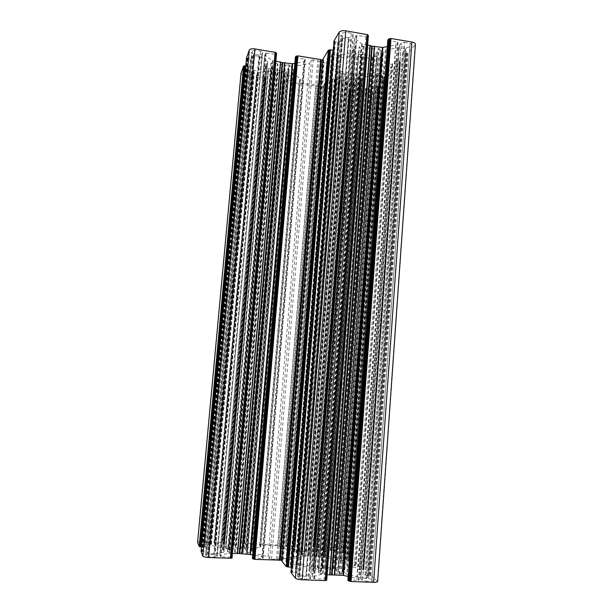 <?xml version="1.0" encoding="UTF-8"?>
<svg xmlns="http://www.w3.org/2000/svg" width="613" height="613" viewBox="0 0 613 613"><rect width="100%" height="100%" fill="white"/><g stroke="black" fill="none" stroke-linecap="round" stroke-linejoin="round"><path stroke-width="0.46" stroke-dasharray="3.06 2.3" d="M365.8 57.66L373.945 59.086L380.788 64.472L391.86 67.307L386.527 73.683L384.734 73.974L374.091 72.832L361.524 74.817L351.67 73.66L340.882 71.522L326.829 61.223L327.388 60.235L326.944 59.093L328.116 57.116L329.894 56.794L337.257 57.99L340.989 57.997L353.954 55.752L364.367 56.994L365.8 57.66L326.744 567.408L335.188 567.73L343.395 565.615L355.417 565.515L350.552 561.263L337.349 560.083L324.744 557.363L314.346 556.665L302.232 556.397L286.547 559.968L285.926 561.431L286.899 562.688L288.738 563.102L300.592 563.914L313.588 566.849L326.744 567.408M294.294 68.955L296.056 66.028L309.435 63.637L311.427 60.143L313.159 59.829L324.101 62.334L337.84 72.035L335.556 75.391L336.108 76.28L334.522 76.909L332.767 79.498L321.112 81.452L319.097 82.364L317.565 84.763L315.956 85.023L300.102 82.563L299.014 81.966L300.516 79.177L299.757 78.119L292.148 73.139L293.581 70.411L292.891 69.514L294.294 68.955L252.893 551.623L254.341 553.478L268.088 556.581L309.435 63.637M268.088 556.581L269.712 558.78L271.498 559.186L281.283 559.324L299.09 555.707L337.84 72.035M299.09 555.707L297.129 553.547L297.826 553.125L296.24 552.574L294.73 550.911L282.754 548.283L280.762 547.516L279.474 545.991L277.819 545.639L259.644 545.08L260.832 546.811L259.897 547.294L251.215 549.026L252.341 550.712L251.499 551.125L252.893 551.623M225.806 548.397L229.086 549.394L228.626 549.93L229.998 551.072L227.484 551.746L230.994 552.597L234.526 552.175L242.61 552.497L247.353 553.286L249.997 552.719L246.533 551.738L246.932 551.24L245.468 550.06L247.844 549.409L244.38 548.589L233.047 548.666L228.427 547.907L225.806 548.397L268.509 68.526L271.82 67.591L271.521 66.549L273.061 64.855L270.908 63.116L274.34 62.396L277.497 63.928L285.014 65.147L289.574 64.817L291.872 66.396L288.455 67.346L288.708 68.311L287.083 70.051L289.121 71.721L285.735 72.395L282.685 70.939L275.298 69.752L270.862 70.058L268.555 68.618M342.092 573.576L337.993 572.366L335.916 570.351L337.985 569.569L333.947 568.596L330.675 569.117L322.331 568.81L317.143 567.945L314.676 568.603L318.461 569.63L320.576 571.76L318.369 572.58L322.476 573.584L325.878 573.032L334.391 573.339L339.74 574.235L342.092 573.576L381.209 50.381L377.164 51.515L377.248 52.166L374.849 54.565L376.597 56.388L372.681 57.185L369.769 55.561L362.03 54.25L357.072 54.618L354.942 52.925L358.858 51.821L358.751 51.078L361.026 48.726L359.164 46.826L363.149 45.975L366.16 47.684L374.053 49.032L379.156 48.642L381.186 50.304M316.561 551.685L305.849 551.777L301.152 551.018L298.83 551.554L302.408 552.52L302.178 552.888L303.994 554.198L301.902 554.857L305.588 555.715L309.251 555.294L321.381 556.374L323.641 555.815L319.94 554.826L318.216 553.148L320.193 552.512L316.561 551.685L353.119 82.985L350.375 81.59L343.234 80.441L338.728 80.724L336.698 79.276L340.023 78.495L340.085 77.667L342.039 75.767L340.246 74.142L343.839 73.453L347.134 75.016L354.437 76.15L358.567 75.797L360.544 77.284L356.912 78.211L357.019 78.839L354.965 80.778L356.659 82.334L353.119 82.985M348.406 37.722L342.828 36.788L340.851 35.539L342.376 32.956L345.609 32.32L351.264 33.278L353.226 34.52L351.624 37.102L348.406 37.722L305.818 576.235L297.527 576.45L298.807 578.105L302.155 578.902L308.278 579.124L310.454 578.526L309.144 577.017L305.818 576.235M404.595 42.297L410.089 43.224L411.859 44.343L409.821 46.895L406.511 47.485L401.086 46.573L399.301 45.454L401.254 42.902L404.595 42.297L365.93 581.208L373.869 581.032L372.014 579.323L368.574 578.549L362.712 578.335L360.697 578.726L362.467 580.419L365.93 581.208M262.556 52.442L261.728 54.496L258.947 55.032L253.644 54.182L251.552 52.963L252.334 50.802L255.131 50.243L260.502 51.109L262.586 52.327L217.155 556.543L216.581 555.301L213.73 554.627L205.631 554.788L206.144 556.098L209.002 556.78L214.788 557.01L217.155 556.543M251.001 75.131L246.02 74.357L244.035 73.276L244.725 71.376L247.33 70.909L252.364 71.69L254.341 72.778L253.59 74.671L251.001 75.131L208.336 542.482L200.757 542.582L201.194 543.716L209.255 544.551L211.477 544.16L210.979 543.072L208.336 542.482M372.214 91.253L370.827 92.892L368.061 93.299L363.356 92.571L361.731 91.682L363.157 89.835L365.938 89.414L370.696 90.157L372.306 91.046L337.625 549.662L336.361 548.574L333.51 547.984L326.675 548.03L327.947 549.24L330.813 549.838L337.625 549.662M295.397 57.316L305.228 59.407L303.787 61.767L294.861 63.377M252.441 558.213L263.084 558.366L261.889 556.865L252.725 554.788M275.888 61.154L272.601 60.58L264.647 55.369L265.605 53.063L266.165 52.948L274.754 54.335L276.172 54.059L276.586 53.124M232.442 553.493L228.902 553.378L219.783 555.202L221.025 556.75L230.273 557.125L232.036 558.037M246.549 57.768L250.372 59.001L251.728 58.741L252.947 55.515L259.422 56.358L267.72 61.629L266.494 64.488L267.26 65.415L265.812 66.058L264.448 68.886L254.02 70.771L248.02 69.89L247.614 69.667L248.763 66.595L245.813 65.721M201.087 551.47L205.294 551.294L206.681 551.616L207.485 553.562L214.42 553.96L223.921 552.144L223.048 550.405L223.975 549.991L222.557 549.447L221.531 547.7L210.857 545.279L204.428 544.972L203.976 545.049L204.727 546.888L201.493 546.972M241.047 73.284C241.361 74.204 242.679 74.87 245.008 75.299L263.682 78.188L265.498 77.874L265.873 77.023L256.901 75.253L256.51 75.039L257.529 72.909L267.927 71.054L278.087 72.196L287.344 74.096L294.6 78.786L292.983 80.862L283.765 79.851L283.352 80.671L284.631 81.437L329.809 88.433L331.694 88.142L332.261 87.299L323.641 85.621L323.312 85.399L324.775 83.399L335.579 81.659L345.065 82.709L354.375 84.609L360.651 89.077L358.597 91.053L349.571 90.073L348.981 90.862L350.107 91.582L367.861 94.333C370.513 94.64 372.352 94.371 373.378 93.521L378.788 87.199L377.7 86.464L374.091 86.333L371.24 89.153L365.616 88.218L359.44 83.82L361.386 81.146L360.896 80.288L362.544 79.667L364.804 76.962L376.313 75.108L382.251 76.004L382.566 76.242L380.06 79.284L383.117 80.111L385.171 79.79L400.465 61.959L399.331 61.101L395.393 60.978L392.059 64.311L385.983 63.262L379.485 58.013L381.861 54.948L381.386 53.936L383.232 53.193L385.906 49.975L398.68 47.691L405.139 48.703L405.461 48.986L402.473 52.618L405.76 53.561L408.036 53.162L415.415 44.259M197.616 542.176C198.083 541.716 199.57 541.524 202.075 541.601L222.067 542.482L224.197 543.409L214.535 543.195L214.098 543.271L214.856 544.566L225.492 546.972L236.327 547.685L246.311 547.861L254.571 546.244L253.169 544.888L243.361 544.221L243.039 543.716L244.487 543.47L292.792 545.593L295.213 546.543L285.957 546.329L286.853 547.7L297.972 550.091L308.538 550.788L318.078 550.957L325.219 549.325L323.312 547.961L313.726 547.309L313.205 546.796L314.469 546.551L333.426 547.386C336.246 547.57 338.146 547.961 339.112 548.566L344.031 552.757L338.997 552.612L336.338 550.681L330.33 550.451L323.227 552.106L325.02 553.815L324.392 554.206L326.039 554.765L328.085 556.558L339.97 559.117L346.33 559.408L344.414 557.301L349.847 557.7L363.861 569.646L358.39 569.515L355.264 567.209L348.728 566.987L341.234 569.04L343.372 571.071L342.751 571.577L344.613 572.236L347.05 574.396L360.306 577.385L367.256 577.684L364.888 575.132L370.85 575.569L377.631 581.553M302.232 556.397L340.882 71.522M293.581 70.411L252.311 550.758L293.55 70.342M387.853 40.274L397.99 42.427L395.691 45.124L387.332 46.642M347.939 580.097L358.95 580.243L356.827 578.419L348.153 576.45M367.662 44.979L361.777 43.929L354.575 38.106L356.306 35.462L356.958 35.332L365.992 36.857L367.631 36.542L368.367 35.485M327.127 574.749L320.768 574.55L312.4 576.848L313.894 578.572L324.346 579.086L326.698 580.174M334.001 40.918L335.326 41.837L337.832 42.251L339.403 41.952L341.679 38.297L348.536 39.217L356.115 45.117L353.939 48.335L354.498 49.385L352.72 50.136L350.391 53.331L338.422 55.492L332.1 54.526L331.74 54.258L333.886 50.764L333.234 50.258M290.976 572.519L295.213 572.281L296.83 572.657L298.761 575.017L306.155 575.415L314.929 573.124L313.021 571.002L313.756 570.519L311.971 569.86L309.925 567.768L297.558 564.964L290.769 564.665L290.347 564.765L292.156 566.994L291.397 567.194M322.944 59.2L323.733 59.944L322.844 60.335M281.727 560.841L282.662 560.535L281.773 560.198M326.982 567.408L366.022 57.729M335.188 567.73L373.646 58.978M335.51 567.707L373.945 59.086M343.395 565.615L380.788 64.472M346.567 565.408L383.677 65.537M354.268 565.715L390.841 66.702M355.356 565.424L391.791 67.461M350.552 561.263L386.527 73.683M348.697 560.864L384.734 73.974M341.18 560.558L377.723 72.847M337.349 560.083L374.091 72.832M324.744 557.363L361.885 74.817M324.369 557.317L361.524 74.817M316.584 556.987L354.268 73.652M316.323 556.964L354.023 73.644M314.346 556.665L352.13 73.729M313.856 556.642L351.67 73.66M252.993 551.677L294.401 68.878M254.142 553.393L295.857 66.127M254.341 553.478L296.056 66.028M269.712 558.78L311.427 60.143M271.498 559.186L313.159 59.829M276.455 559.393L317.772 60.572M277.789 559.355L318.99 60.932M281.283 559.324L322.2 61.752M283.359 559.255L324.101 62.334M335.541 75.43L297.121 553.524L335.556 75.391M297.144 553.493L335.556 75.483M297.803 553.156L336.093 76.227M297.703 553.049L335.978 76.395M296.355 552.627L334.644 76.832M296.24 552.574L334.522 76.909M225.898 548.528L268.67 68.411M228.933 549.309L271.659 67.706M229.063 549.424L271.804 67.537M229.929 551.01L272.984 64.94M229.913 551.118L273 64.748M227.576 551.692L270.977 63.223M227.622 551.823L271.053 63.001M230.994 552.597L274.34 62.396M231.614 552.62L274.915 62.495M234.526 552.175L277.497 63.928M235.047 552.183L277.98 64.028M242.61 552.497L285.014 65.147M243.146 552.535L285.52 65.2M246.732 553.255L288.991 64.733M247.353 553.286L289.574 64.817M249.935 552.765L291.826 66.304M341.908 573.416L380.979 50.542M338.215 572.481L377.393 51.354M377.164 51.515L337.993 572.366L377.171 51.546M336.039 570.435L374.98 54.442M335.978 570.305L374.895 54.657M337.932 569.607L376.558 56.296M337.794 569.454L376.397 56.534M333.947 568.596L372.681 57.185M333.319 568.58L372.091 57.078M330.675 569.117L369.769 55.561M330.146 569.109L369.287 55.446M322.331 568.81L362.03 54.25M321.764 568.772L361.501 54.197M317.787 567.975L357.67 54.71M317.143 567.945L357.072 54.618M314.722 568.565L354.973 53.009M315.979 551.662L352.582 82.893M313.504 552.091L350.375 81.59M313.013 552.083L349.931 81.498M305.849 551.777L343.234 80.441M305.335 551.738L342.751 80.395M301.742 551.049L339.28 80.801M301.152 551.018L338.728 80.724M298.876 551.516L336.729 79.345M299.014 551.646L336.882 79.154M302.224 552.428L340.023 78.495M302.401 552.535L340.207 78.334L302.408 552.52M303.902 554.129L341.939 75.866M303.933 554.236L341.993 75.683M301.964 554.819L340.292 74.234M302.063 554.949L340.422 74.02M305.588 555.715L343.839 73.453M299.788 576.013L342.828 36.788M297.581 576.595L340.935 35.309M298.807 578.105L342.376 32.956M302.155 578.902L345.609 32.32M371.869 581.423L410.089 43.224M373.754 580.833L411.714 44.665M372.014 579.323L409.821 46.895M368.574 578.549L406.511 47.485M216.581 555.301L261.728 54.496M213.73 554.627L258.947 55.032M208.022 554.397L253.644 54.182M205.646 554.849L251.575 52.864M202.995 542.244L246.02 74.357M200.765 542.628L244.058 73.192M201.194 543.716L244.725 71.376M203.853 544.321L247.33 70.909M336.361 548.574L370.827 92.892M333.51 547.984L368.061 93.299M328.491 547.761L363.356 92.571M326.744 548.152L361.816 91.49M296.37 57.814L253.537 558.068M304.837 59.177L262.648 558.443M305.213 59.438L263.077 558.343M303.994 61.66L262.096 556.949M303.787 61.767L261.889 556.865M272.915 60.679L229.247 553.355M272.601 60.58L228.902 553.378M264.739 55.499L219.898 555.14M219.783 555.202L264.647 55.369L219.783 555.217M265.605 53.063L220.45 556.612M266.165 52.948L221.025 556.75M274.754 54.335L230.273 557.125M276.172 54.059L231.722 557.462M275.543 52.557L230.848 558.213L275.536 52.58M246.962 57.982L201.554 551.401M247.2 58.02L201.807 551.409M247.614 58.281L202.282 551.325L247.621 58.258M247.583 58.365L202.259 551.271L247.575 58.388M247.989 58.626L202.734 551.187M250.372 59.001L205.294 551.294M251.728 58.741L206.681 551.616M252.947 55.515L207.485 553.562M253.498 55.408L208.052 553.7M259.422 56.358L214.42 553.96M259.736 56.465L214.772 553.945M267.628 61.507L223.806 552.198M223.921 552.144L267.72 61.629L223.914 552.129M266.502 64.465L223.048 550.413L266.494 64.488M266.525 64.557L223.086 550.367M267.23 65.338L223.937 550.03M267.153 65.514L223.883 549.922M265.912 65.982L222.649 549.501M265.812 66.058L222.557 549.447M264.632 68.786L221.707 547.784M264.448 68.886L221.531 547.7M254.02 70.771L210.857 545.279M253.675 70.771L210.497 545.233M248.02 69.89L204.428 544.972M247.621 69.644L203.976 545.049L247.614 69.667M248.755 66.641L204.719 546.857M247.752 66.028L203.577 547.064M245.008 75.299L202.075 541.601M263.682 78.188L222.067 542.482M264.203 78.096L222.596 542.597M264.234 78.02L222.626 542.643M264.755 77.928L223.155 542.766M264.977 77.966L223.393 542.773M265.498 77.874L223.929 542.896M265.858 77.069L224.189 543.379M264.916 76.495L223.117 543.57M256.901 75.253L214.535 543.195M256.518 75.016L214.098 543.271L256.51 75.039M257.353 73.008L214.68 544.49M257.529 72.909L214.856 544.566M267.927 71.054L225.492 546.972M268.272 71.054L225.86 547.011M275.582 72.204L233.699 547.348M275.819 72.211L233.951 547.378M277.628 72.127L235.836 547.662M278.087 72.196L236.327 547.685M279.566 72.801L237.959 547.547M279.781 72.855L238.196 547.547M287.053 73.997L245.989 547.876M287.344 74.096L246.311 547.861M294.524 78.679L254.479 546.29M294.592 78.816L254.564 546.229M293.52 80.77L253.713 545.011M292.983 80.862L253.169 544.888M285.083 79.629L244.71 544.52M283.765 79.851L243.361 544.221M283.359 80.64L243.039 543.731L283.352 80.671M283.719 80.87L243.453 543.654M283.942 80.901L243.69 543.67M284.309 81.131L244.104 543.593M284.263 81.207L244.074 543.539M284.631 81.437L244.487 543.47M329.809 88.433L292.792 545.593M330.346 88.349L293.343 545.716M330.399 88.272L293.389 545.762M330.943 88.188L293.949 545.876M331.158 88.226L294.179 545.892M331.694 88.142L294.73 546.007M332.223 87.383L295.19 546.497M331.403 86.831L294.255 546.689M323.641 85.621L285.957 546.329M323.312 85.399L285.581 546.405M324.568 83.491L286.654 547.624M324.775 83.399L286.853 547.7M335.579 81.659L297.972 550.091M335.924 81.659L298.332 550.137M343.004 82.77L305.902 550.459M343.242 82.786L306.155 550.482M345.065 82.709L308.063 550.765M345.51 82.778L308.538 550.788M346.858 83.353L310.032 550.65M347.065 83.406L310.255 550.643M354.099 84.51L317.779 550.972M354.375 84.609L318.078 550.957M360.597 88.985L325.151 549.363M360.636 89.115L325.212 549.302M359.149 90.969L323.879 548.083M358.597 91.053L323.312 547.961M350.942 89.866L315.136 547.608M349.571 90.073L313.726 547.309M348.996 90.824L313.22 546.819M349.318 91.038L313.58 546.742M349.533 91.076L313.81 546.758M349.847 91.291L314.163 546.673L349.862 91.253M349.785 91.36L314.117 546.627M350.107 91.582L314.469 546.551M333.426 547.386L367.861 94.333M373.378 93.521L339.112 548.566M350.284 73.047L312.324 556.796M325.143 567.592L364.367 56.994M324.622 567.577L363.884 56.917M322.522 567.247L361.877 57.024M322.246 567.217L361.616 57.009M313.986 566.895L353.954 55.752M313.588 566.849L353.571 55.752M300.592 563.914L340.989 57.997M296.654 563.424L337.257 57.99M288.738 563.102L329.894 56.794M286.899 562.688L328.116 57.116M285.972 561.546L327.013 58.909M286.133 561.24L327.097 59.476M286.24 560.443L327.02 60.894M286.547 559.968L327.189 61.783M312.086 556.803L350.077 72.985M332.767 79.498L294.73 550.911M251.606 551.202L293.006 69.415M251.537 551.095L292.922 69.583M252.341 550.712L293.573 70.441M251.223 549.041L292.156 73.116M251.315 548.98L292.225 73.253M259.897 547.294L299.757 78.119M260.778 546.65L300.424 79.452M259.659 545.126L299.044 81.889M260.862 544.896L300.102 82.563M277.819 545.639L315.956 85.023M279.474 545.991L317.565 84.763M280.762 547.516L319.097 82.364M282.754 548.283L321.112 81.452M294.524 550.826L332.553 79.59M291.696 66.518L249.828 552.627M228.427 547.907L270.862 70.058M229.04 547.938L271.429 70.143M232.519 548.627L274.8 69.698M233.047 548.666L275.298 69.752M240.465 548.98L282.21 70.84M240.97 548.987L282.685 70.939M243.775 548.566L285.175 72.303M244.38 548.589L285.735 72.395M247.706 549.332L288.976 71.828M247.767 549.455L289.06 71.621M245.545 550.014L287.145 70.15M245.545 550.122L287.168 69.959M246.556 551.715L288.47 67.399M246.694 551.83L288.631 67.223M355.157 52.772L314.89 568.718M339.74 574.235L379.156 48.642M339.089 574.205L378.543 48.55M334.974 573.377L374.597 49.086M334.391 573.339L374.053 49.032M326.423 573.04L366.658 47.799M325.878 573.032L366.16 47.684M323.128 573.607L363.754 46.082M322.476 573.584L363.149 45.975M318.561 572.688L359.364 46.672M318.431 572.527L359.21 46.925M320.515 571.806L360.98 48.634M320.469 571.676L360.904 48.856M318.66 569.768L358.85 51.783M318.461 569.63L358.636 51.975M344.391 73.552L306.186 555.738M320.024 552.42L356.49 82.456M320.139 552.551L356.62 82.257M318.27 553.11L355.011 80.855M318.316 553.217L355.073 80.678M319.955 554.803L356.919 78.242M320.139 554.918L357.118 78.081M323.442 555.715L360.337 77.414M323.603 555.853L360.513 77.215M321.381 556.374L358.567 75.797M320.783 556.343L358.007 75.713M317.074 555.631L354.437 76.15M316.553 555.6L353.939 76.096M309.251 555.294L347.134 75.016M308.753 555.286L346.674 74.916M351.264 33.278L308.278 579.124M309.144 577.017L351.624 37.102M310.454 578.526L353.134 34.78M401.086 46.573L362.712 578.335M362.467 580.419L401.254 42.902M360.796 578.917L399.431 45.147M252.334 50.802L206.144 556.098M214.788 557.01L260.502 51.109M209.002 556.78L255.131 50.243M252.364 71.69L209.255 544.551M210.979 543.072L253.59 74.671M211.477 544.16L254.318 72.87M363.157 89.835L327.947 549.24M335.893 550.06L370.696 90.157M330.813 549.838L365.938 89.414M378.765 87.245L344.016 552.734M378.459 87.023L343.671 552.819M378.244 86.985L343.433 552.803M377.937 86.762L343.088 552.888M378.006 86.686L343.15 552.941M377.7 86.464L342.805 553.026M375.516 86.119L340.46 552.926M374.091 86.333L338.997 552.612M371.8 89.069L336.92 550.803M371.24 89.153L336.338 550.681M365.892 88.318L330.629 550.436M365.616 88.218L330.33 550.451M359.44 83.82L323.304 552.06M359.402 83.682L323.243 552.129L359.387 83.728M361.386 81.146L325.005 553.792L361.402 81.108M361.386 81.062L324.997 553.845M360.911 80.334L324.415 554.183M361.042 80.173L324.522 554.282M362.421 79.736L325.917 554.711M362.544 79.667L326.039 554.765M364.582 77.054L327.863 556.481M364.804 76.962L328.085 556.558M376.313 75.108L339.97 559.117M376.673 75.115L340.353 559.163M382.251 76.004L346.33 559.408M382.566 76.242L346.69 559.317M380.106 79.169L344.452 557.37M380.888 79.751L345.341 557.148M383.117 80.111L347.732 557.248M383.7 80.019L348.337 557.378M383.776 79.935L348.399 557.432M384.359 79.843L349.004 557.562M384.581 79.882L349.241 557.569M385.171 79.79L349.847 557.7M400.435 62.013L363.846 569.607M400.12 61.752L363.478 569.715M399.883 61.714L363.225 569.699M399.569 61.453L362.858 569.806M399.645 61.361L362.934 569.868M399.331 61.101L362.567 569.975M396.963 60.71L360.023 569.875M395.393 60.978L358.39 569.515M392.68 64.204L355.908 567.347M392.059 64.311L355.264 567.209M386.274 63.369L349.05 566.964M385.983 63.262L348.728 566.987M379.539 58.112L341.311 568.994M379.501 57.959L341.249 569.079M381.861 54.948L343.372 571.071M381.868 54.841L343.364 571.132M381.401 53.99L342.767 571.546M381.547 53.798L342.905 571.668M383.094 53.277L344.475 572.174M383.232 53.193L344.613 572.236M385.661 50.09L346.805 574.297M385.906 49.975L347.05 574.396M398.68 47.691L360.306 577.385M399.078 47.691L360.72 577.438M405.139 48.703L367.256 577.684M405.461 48.986L367.631 577.569M402.534 52.473L364.942 575.224M403.339 53.155L365.877 574.948M405.76 53.561L368.482 575.048M406.411 53.446L369.156 575.193M406.496 53.346L369.233 575.262M407.147 53.239L369.907 575.408M407.384 53.277L370.168 575.423M408.036 53.162L370.85 575.569M415.116 44.925L377.393 581.139M388.734 40.703L348.927 579.975M397.63 42.205L358.536 580.327M397.967 42.496L358.927 580.205M395.952 45.01L357.095 578.526M395.691 45.124L356.827 578.419M362.091 44.044L321.112 574.527M361.777 43.929L320.768 574.55M354.643 38.228L312.484 576.795M354.59 38.052L312.408 576.879M356.306 35.462L313.894 578.572M356.958 35.332L314.569 578.726M365.992 36.857L324.346 579.086M367.631 36.542L326.047 579.477M367.394 34.841L325.572 580.404M334.384 41.117L291.413 572.458M334.637 41.163L291.688 572.465M335.012 41.446L292.125 572.358M334.951 41.546L292.072 572.289L334.936 41.592M335.326 41.837L292.508 572.182M337.832 42.251L295.213 572.281M339.403 41.952L296.83 572.657M341.679 38.297L298.761 575.017M342.315 38.175L299.42 575.17M348.536 39.217L306.155 575.415M348.858 39.339L306.508 575.392M356.046 45.002L314.837 573.186M356.099 45.163L314.913 573.094M353.939 48.335L313.036 571.032M353.939 48.45L313.051 570.971M354.475 49.324L313.726 570.557M354.345 49.515L313.611 570.427M352.85 50.051L312.101 569.929M352.72 50.136L311.971 569.86M350.628 53.216L310.155 567.868M350.391 53.331L309.925 567.768M338.422 55.492L297.558 564.964M338.047 55.492L297.167 564.918M332.1 54.526L290.769 564.665M331.74 54.258L290.347 564.765M333.847 50.871L292.125 566.933M323.013 59.277L281.811 560.811M323.549 59.66L282.424 560.665M355.417 565.515L391.86 67.307M297.826 553.125L336.108 76.28M225.737 548.436L268.509 68.526M229.086 549.394L271.82 67.591M228.626 549.93L271.521 66.549M229.998 551.072L273.061 64.855M227.484 551.746L270.908 63.116M342.131 573.538L381.209 50.381M338.154 572.006L377.248 52.166M335.916 570.351L374.849 54.565M337.985 569.569L376.597 56.388M298.83 551.554L336.698 79.276M302.178 552.888L340.085 77.667M303.994 554.198L342.039 75.767M301.902 554.857L340.246 74.142M297.527 576.45L340.851 35.539M373.869 581.032L411.859 44.343M205.631 554.788L251.552 52.963M200.757 542.582L244.035 73.276M326.675 548.03L361.731 91.682M263.084 558.366L305.228 59.407M223.975 549.991L267.26 65.415M204.727 546.888L248.763 66.595M224.197 543.409L265.873 77.023M254.571 546.244L294.6 78.786M244.112 543.608L284.317 81.108M244.066 543.532L284.256 81.23M295.213 546.543L332.261 87.299M285.574 546.382L323.296 85.429M325.219 549.325L360.651 89.077M313.205 546.796L348.981 90.862M314.101 546.604L349.77 91.398M285.926 561.431L326.944 59.093M286.547 560.857L327.388 60.235M286.087 560.236L326.829 61.223M251.499 551.125L292.891 69.514M251.215 549.026L292.148 73.139M260.832 546.811L300.516 79.177M259.644 545.08L299.014 81.966M249.997 552.719L291.872 66.396M247.844 549.409L289.121 71.721M245.468 550.06L287.083 70.051M246.932 551.24L288.708 68.311M246.533 551.738L288.455 67.346M314.676 568.603L354.942 52.925M318.369 572.58L359.164 46.826M320.576 571.76L361.026 48.726M318.461 570.144L358.751 51.078M318.676 569.745L358.858 51.821M320.193 552.512L356.659 82.334M318.216 553.148L354.965 80.778M320.132 554.489L357.019 78.839M319.94 554.826L356.912 78.211M323.641 555.815L360.544 77.284M310.515 578.687L353.226 34.52M360.697 578.726L399.301 45.454M217.163 556.612L262.586 52.327M211.485 544.214L254.341 72.778M337.694 549.784L372.306 91.046M344.031 552.757L378.788 87.199M343.073 552.865L377.922 86.808M343.165 552.964L378.022 86.64M324.392 554.206L360.896 80.288M346.705 559.347L382.589 76.196M344.414 557.301L380.06 79.284M363.861 569.646L400.465 61.959M362.842 569.768L399.546 61.507M362.95 569.906L399.676 61.3M341.234 569.04L379.485 58.013M343.387 571.101L381.876 54.894M342.751 571.577L381.386 53.936M367.654 577.607L405.492 48.925M364.888 575.132L402.473 52.618M358.95 580.243L397.99 42.427M312.4 576.848L354.575 38.106M325.557 580.373L367.371 34.895M292.133 572.381L335.027 41.4M314.929 573.124L356.115 45.117M313.021 571.002L353.923 48.389M313.756 570.519L354.498 49.385M290.34 564.742L331.725 54.296M292.156 566.994L333.886 50.764M282.662 560.535L323.733 59.944"/><path stroke-width="0.92" d="M322.844 60.335L320.637 59.538L297.903 55.867L295.887 56.243L295.397 57.316M281.773 560.198L254.878 559.355L252.809 558.88L252.441 558.213M294.861 63.377L292.309 63.775L282.677 62.664L275.888 61.154M252.725 554.788L239.798 553.562L232.442 553.493M276.187 52.864L231.576 558.129L232.036 558.052L276.593 53.101L275.574 52.664M231.576 558.129L230.894 558.159M275.582 52.465L230.886 558.29L275.589 52.434L254.916 48.917C251.897 48.557 250.027 48.933 249.315 50.036L246.549 57.768M230.886 558.29L208.581 557.485C205.34 557.286 203.432 556.826 202.849 556.121L201.087 551.47M245.813 65.721L243.576 66.005L241.047 73.284M201.493 546.972L199.187 546.52L197.616 542.176M411.875 42.029L373.624 582.335C376.106 582.388 377.447 582.128 377.631 581.553L415.415 44.259C415.346 43.224 414.166 42.481 411.875 42.029L391.002 38.489L388.673 38.925L387.853 40.274M373.624 582.335L351.065 581.522L348.644 580.971L347.939 580.097M387.332 46.642L382.466 47.454L371.731 46.159L367.662 44.979M348.153 576.45L343.104 575.346L327.127 574.749M368.007 35.186L326.277 580.296L326.714 580.212L368.39 35.431L367.455 35.033M326.277 580.296L325.672 580.304M367.103 34.435L325.219 580.595L325.656 580.511L367.486 34.68L345.763 30.819C342.544 30.42 340.376 30.849 339.273 32.114L334.001 40.918M325.219 580.595L302.117 579.768C298.654 579.553 296.416 579.024 295.412 578.166L290.976 572.519M333.234 50.258L330.476 49.783L328.353 50.182L322.944 59.2M291.397 567.194L286.24 566.581L281.712 560.864L322.936 59.162M320.944 59.645L279.674 560.328M321.48 60.028L280.294 560.182M320.637 59.538L279.344 560.343M297.903 55.867L254.878 559.355M297.328 55.975L254.288 559.217M297.274 56.067L254.249 559.163M296.7 56.174L253.659 559.025M296.462 56.135L253.399 559.018M295.887 56.243L252.809 558.88M295.412 57.162L252.433 558.305M292.669 63.775L250.464 554.275M292.309 63.775L250.089 554.221M284.8 62.58L242.02 553.891M284.555 62.564L241.76 553.861M282.677 62.664L239.798 553.562M282.21 62.587L239.292 553.539M280.693 61.951L237.606 553.692M280.463 61.89L237.361 553.692M275.942 52.825L231.308 558.121M275.183 52.197L230.419 558.366M254.916 48.917L208.581 557.485M249.315 50.036L202.849 556.121M246.549 57.729L201.079 551.485L246.549 57.745M245.422 65.66L201.079 546.957M244.894 65.76L200.535 546.827M244.863 65.844L200.52 546.781M244.334 65.943L199.976 546.658M244.104 65.905L199.723 546.643M243.576 66.005L199.187 546.52M241.07 72.962L197.601 542.359M391.002 38.489L351.065 581.522M390.335 38.611L350.375 581.369M390.259 38.719L350.299 581.3M389.592 38.841L349.609 581.139M389.339 38.795L349.341 581.124M388.673 38.925L348.644 580.971M387.876 39.968L347.923 580.273M382.864 47.454L343.525 575.4M382.466 47.454L343.104 575.346M374.581 46.136L334.598 575.032M374.313 46.121L334.315 575.002M372.229 46.236L332.116 574.657M371.731 46.159L331.587 574.634M370.252 45.439L329.932 574.841M370.022 45.37L329.679 574.848M367.754 35.14L326.001 580.289M345.763 30.819L302.117 579.768M339.273 32.114L295.412 578.166M334.008 40.826L290.976 572.565M332.928 50.189L291.068 567.194M330.476 49.783L288.424 567.086M329.871 49.898L287.803 566.941M329.809 49.998L287.75 566.879M329.204 50.105L287.129 566.741M328.959 50.067L286.861 566.726M328.353 50.182L286.24 566.581M322.951 59.124L281.727 560.887M252.426 558.259L295.389 57.239M232.036 558.052L276.593 53.101M197.585 542.267L241.039 73.123M347.877 580.182L387.814 40.113M326.714 580.212L368.39 35.431M325.656 580.511L367.486 34.68M290.968 572.542L333.993 40.872"/></g></svg>
